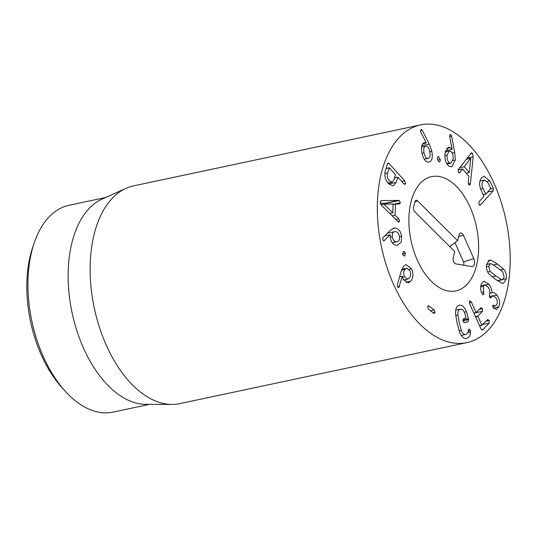 <?xml version="1.0" encoding="UTF-8"?>
<svg xmlns="http://www.w3.org/2000/svg" width="537" height="537" viewBox="0 0 537 537"><rect width="100%" height="100%" fill="white"/><g stroke="black" fill="none" stroke-linecap="round" stroke-linejoin="round"><path stroke-width="0.81" d="M405.093 269.279C403.448 271.319 403.24 273.789 404.468 276.696L407.724 279.133L409.295 278.126C410.946 276.085 411.154 273.588 409.912 270.641L406.684 268.265L405.093 269.279L401.522 270.037M404.468 276.696L402.401 277.132M410.691 281.334L408.308 282.858L403.112 279.119L402.186 276.226L399.038 287.154L397.568 286.664L397.407 284.711L401.099 271.474L403.589 266.198L406.093 264.613L411.55 268.815C413.685 273.568 413.396 277.743 410.691 281.334L405.777 282.381M398.125 287.349L399.038 287.154L398.588 287.449M399.447 286.322L397.595 286.718M402.186 276.226L399.622 276.777M403.227 251.605C404.146 251.289 404.864 251.806 405.375 253.149L404.636 256.162L402.508 254.645L403.495 251.517M405.375 253.149L402.354 253.793M384.029 204.201L392.755 212.827L393.118 204.04L384.036 204.08L381.035 204.832M384.036 204.08L380.955 204.731M392.755 212.827L389.661 213.484M398.669 200.408L399.26 200.543L400.367 202.771L399.367 204.026L395.521 204.013L395.064 215.115L398.769 218.787L399.629 220.949L398.38 222.056L381.471 205.302L380.122 202.201L381.659 200.596L398.669 200.408L385.271 203.255L380.236 203.308M386.586 204.067L385.271 203.255M381.189 200.637L380.793 200.778M398.951 222.157L398.38 222.056M398.769 218.787L395.628 219.452M395.064 215.115L391.95 215.773M395.521 204.013L393.097 204.53M424.035 152.87C424.935 156.697 426.331 158.536 428.231 158.381C430.009 157.777 430.54 155.542 429.815 151.676C428.922 147.863 427.539 146.03 425.666 146.192C423.861 146.789 423.317 149.018 424.035 152.87L422.001 153.3M425.666 146.192L421.592 147.057M428.231 158.381L424.264 159.227M429.231 144.091L431.842 151.199C432.936 157.63 431.996 161.248 429.003 162.06C425.915 162.51 423.572 159.523 421.961 153.105C420.934 146.91 421.78 143.406 424.498 142.594L426.311 142.902L420.974 132.491L420.565 131.337L421.095 129.343L422.243 130.276L429.231 144.091L421.874 145.655M431.842 151.199L429.808 151.629M426.297 143.003L422.76 143.755M438.373 156.542L440.28 159.496C440.306 161.134 439.89 161.946 439.031 161.926L437.427 158.932C437.407 157.334 437.816 156.535 438.655 156.535L438.118 156.65M440.28 159.496L437.628 160.06M470.714 158.294L464.297 166.698L469.284 172.605L470.781 158.375L466.129 159.267M464.297 166.698L459.605 167.698M469.284 172.605L466.257 173.25M470.439 183.493L469.613 185.097L468.801 184.721L468.244 182.399L468.895 176.378L462.599 168.92L459.289 172.887L458.484 172.511L458.061 169.887L471.452 152.877L472.513 153.394L473.178 156.777L470.439 183.493L468.365 183.936M473.178 156.777L467.049 158.079M459.873 172.478L458.705 172.726M462.599 168.92L458.061 169.88M483.025 188.547L485.878 194.139L490.704 188.4L488.073 182.889L484.656 180.002L483.26 180.922C481.676 182.808 481.595 185.352 483.025 188.547L480.655 189.051M483.213 194.575L485.878 194.139M493.241 190.823L480.058 205.322L478.876 204.409L479.132 201.697L483.884 196.374L481.226 190.4C478.95 185.151 479.118 180.929 481.736 177.727L484.085 176.217L489.771 180.821L493.402 188.427L493.241 190.823L487.804 191.977M489.771 180.821L487.18 181.372M447.026 155.327C446.838 159.012 447.71 161.53 449.65 162.879L451.04 163.167L453.147 158.871C453.335 155.2 452.469 152.696 450.556 151.374L449.133 151.072L447.026 155.327L444.824 155.79M449.65 162.879L446.69 163.503M454.711 152.488L455.302 160.06L451.818 166.866L449.382 166.349C446.173 164.309 444.676 160.16 444.891 153.904L448.314 147.225L450.409 147.662L452.134 149.306L449.758 137.042L449.677 135.821L450.778 134.673L451.657 136.291L454.711 152.488L452.114 153.038M455.302 160.06L452.886 160.57M450.321 134.579L450.778 134.673L449.952 134.847M452.094 149.373L445.428 150.79M387.6 172.921C386.788 175.868 387.392 178.485 389.392 180.781L392.091 182.177L393.923 179.882L395.393 174.478L389.385 167.866L387.6 172.921L384.854 173.505M389.385 167.866L386.016 168.558M396.078 182.385L393.111 186.017L388.486 183.701C385.157 179.821 384.116 175.458 385.378 170.612L387.539 163.664L388.07 163.02L389.01 163.51L404.75 180.821L405.549 183.714L404.985 184.372L403.831 183.761L397.89 177.23L396.078 182.385L388.721 183.949M397.89 177.23L394.527 177.922M392.265 242.717L396.729 241.744C398.957 241.428 399.87 239.636 399.468 236.374C398.796 233.172 397.326 231.581 395.044 231.581C392.816 231.903 391.909 233.676 392.312 236.891C392.977 240.133 394.447 241.751 396.729 241.744L392.252 242.697M392.312 236.891L390.204 237.341M395.044 231.581L387.479 233.165M393.843 228.097L394.413 228.01C398.232 228.171 400.636 230.903 401.622 236.22L401.24 242.214L397.205 245.328C393.527 245.12 391.218 242.59 390.265 237.737L390.164 234.763L383.915 240.865L382.586 239.341L382.982 237.69L390.426 230.205L394.413 228.01L393.285 228.252M383.915 240.865L384.566 240.529L383.431 240.771M390.164 234.763L384.754 235.911M428.398 305.734L434.279 309.97L435.037 312.406L433.755 313.272L428.466 309.211L427.714 306.775L428.989 305.909L427.929 306.13M435.037 312.406L433.144 312.803M434.359 313.454L433.755 313.272M434.279 309.97L430.499 310.775M459.31 305.271C462.082 304.701 464.458 306.842 466.452 311.702L468.667 319.582L468.143 321.744L464.418 322.65L462.961 320.972L463.552 318.73L466.076 317.823L464.706 313.105C463.478 310.097 461.968 308.788 460.175 309.191C458.41 309.795 457.652 311.728 457.92 314.984L459.256 322.757L461.33 330.342C462.464 333.383 463.955 334.759 465.801 334.47C467.257 334.121 468.096 332.759 468.311 330.389L468.982 328.98L470.372 330.678L470.493 331.987C470.358 335.484 469.083 337.619 466.666 338.391C463.867 338.981 461.505 336.894 459.578 332.114L457.141 323.267L455.591 314.172C455.309 309.017 456.551 306.05 459.31 305.271L459.363 305.258M470.493 331.987L467.834 332.557M470.372 330.678L468.21 331.134M465.76 334.484L461.263 335.437L465.801 334.47M461.33 330.342L459.101 330.819M457.92 314.984L455.698 315.454M460.175 309.191L455.745 310.131L460.175 309.191M466.452 311.702L464.29 312.158M469.613 300.935L471.358 302.109L476.051 312.494L480.91 307.829L482.548 308.755L482.494 311.326L477.849 316.092L481.803 325.207L487.603 319.622L489.234 320.542L489.187 323.12L482.568 329.906L481.045 328.986L469.674 303.841L469.956 300.727M481.864 330.054L482.226 330.114M489.187 323.12L482.891 324.455M487.603 319.622L487.965 319.414M479.548 325.684L482.031 325.335M482.494 311.326L473.889 313.158M480.91 307.829L481.28 307.627M473.802 312.97L476.265 312.594M488.959 284.187C491.18 287.577 492.194 290.423 491.999 292.719L492.046 292.786C493.342 292.128 494.926 292.887 496.806 295.061C499.598 298.921 500.303 302.841 498.927 306.835L496.544 309.346L493.221 307.996L492.791 305.6L495.644 305.768L496.953 304.358C497.745 302.13 497.302 299.854 495.624 297.532L492.765 295.78L490.764 297.948L489.784 297.364L489.422 294.632C490.321 292.108 489.798 289.483 487.858 286.765L484.783 284.845L483.354 286.328L483.83 294.175L483.307 294.685L481.937 293.457C480.447 290.329 480.273 287.1 481.407 283.784L483.924 281.247L488.959 284.187L485.609 284.899M483.83 294.175L482.635 294.43M483.595 292.041L481.535 292.477M483.354 286.328L480.675 286.899M491.348 297.223L489.919 297.525M494.013 305.365L492.785 305.627M492.791 305.6L493.248 305.157M498.927 306.835L493.255 308.037M496.806 295.061L493.409 295.786M492.463 292.652L489.791 293.262M491.999 292.719L489.804 293.189M501.726 279.69L502.558 279.71L504.162 277.152L502.753 271.917L497.014 267.379L491.14 263.674L490.308 263.654L488.71 266.184L490.113 271.447L495.866 276.005L501.726 279.69L497.356 280.616M490.113 271.447L487.717 271.957M491.073 260.197L497.45 264.103L503.659 269.131C505.894 271.883 506.794 275.072 506.357 278.71L503.484 283.241L501.793 283.167L495.436 279.274L489.207 274.239C486.972 271.494 486.072 268.292 486.509 264.627L489.382 260.123L491.073 260.197L488.032 260.848M503.659 269.131L500.397 269.822M377.357 204.134A111.3 63.675 -102 0 1 420.619 124.886A111.3 63.675 -102 0 1 506.042 220.519A111.3 63.675 -102 0 1 466.881 342.619A111.3 63.675 -102 0 1 377.357 204.134M478.608 249.302A58.432 33.428 -102 0 1 455.893 290.906A58.432 33.428 -102 0 1 411.053 240.697A58.432 33.428 -102 0 1 431.607 176.599A58.432 33.428 -102 0 1 478.608 249.302M34.046 243.362L32.582 247.752A100.164 57.311 78 0 0 26.85 282.986A100.164 57.311 78 0 0 62.413 388.15L65.534 391.56A105.729 60.493 -102 0 1 27.998 280.556A105.729 60.493 -102 0 1 34.046 243.362A105.729 60.493 -102 0 1 69.092 205.268L105.621 197.509M149.568 404.354L113.045 412.114A105.729 60.493 -102 0 1 65.534 391.56M171.86 404.442L145.775 404.341A105.729 60.493 -102 0 1 72.072 312.729A105.729 60.493 -102 0 1 102.158 199.066L125.947 188.359A111.3 63.675 78 0 0 90.176 265.157A111.3 63.675 78 0 0 171.86 404.442A111.3 63.675 78 0 0 179.7 403.643L466.881 342.619M420.619 124.886L133.431 185.909A111.3 63.675 78 0 0 125.947 188.359M414.698 211.706A3.336 1.913 -102 0 1 413.544 207.134L414.96 201.697A3.336 1.913 -102 0 1 415.792 200.415A3.336 1.913 -102 0 1 417.531 200.831L457.591 240.663L459.128 234.776A4.215 2.41 -102 0 1 460.175 233.152A4.215 2.41 -102 0 1 463.384 235.206L473.822 258.633A5.565 3.182 -102 0 1 474.433 264.157A5.565 3.182 -102 0 1 471.862 266.62A5.565 3.182 -102 0 1 471.741 266.607L455.906 263.902A4.215 2.41 -102 0 1 453.221 257.431L454.752 251.538L414.698 211.706M463.485 265.197A2.584 1.477 78 0 0 463.545 261.881L454.973 242.643M457.591 240.663L449.771 246.584M456.155 186.171A58.432 33.428 -102 0 1 478.635 247.356A58.432 33.428 -102 0 1 455.893 290.906A58.432 33.428 -102 0 1 411.053 240.697A58.432 33.428 -102 0 1 431.607 176.599A58.432 33.428 -102 0 1 456.155 186.171M411.55 268.815L409.107 269.332M399.26 200.543L385.868 203.389M399.629 220.949L397.568 221.385M400.367 202.771L393.104 204.315M422.243 130.276L420.471 130.652M470.264 184.339L468.747 184.661M472.513 153.394L470.311 153.864M485.73 194.166L483.266 194.689M480.669 204.912L479.44 205.174M493.402 188.427L490.409 189.064M451.657 136.291L449.704 136.707M450.409 147.662L446.516 148.487M404.75 180.821L401.743 181.466M389.01 163.51L387.486 163.832M405.549 183.714L404.093 184.023M401.622 236.22L399.508 236.669M468.143 321.744L464.022 322.623M468.667 319.582L462.928 320.804M468.472 318.683L462.86 319.871M489.234 320.542L486.039 321.227M481.911 325.362L479.622 325.845M477.849 316.461L475.594 316.937M477.849 316.092L475.446 316.602M482.548 308.755L479.346 309.433M476.144 312.621L473.862 313.105M471.358 302.109L469.264 302.553M491.268 297.404L490.053 297.659M495.866 276.005L492.073 276.81M488.71 266.184L486.388 266.681M506.357 278.71L503.223 279.381M497.45 264.103L493.51 264.942M473.822 258.633L463.545 261.881M463.384 235.206L458.618 236.71M417.531 200.831L414.873 202.033M403.582 280.012L407.724 279.133M401.797 269.299L406.684 268.265M483.287 194.723L485.804 194.186M480.004 180.989L484.656 180.002M445.16 151.911L449.133 151.072M447.012 164.02L451.04 163.167M386.049 168.464L389.244 167.786M387.942 183.057L392.091 182.177M397.756 177.15L394.561 177.828M481.971 325.375L479.635 325.872M476.205 312.635L473.876 313.131M484.783 284.845L480.85 285.684M492.765 295.78L489.321 296.511M495.644 305.768L492.657 306.405M497.577 280.77L502.558 279.71M486.535 264.459L490.308 263.654"/></g></svg>
